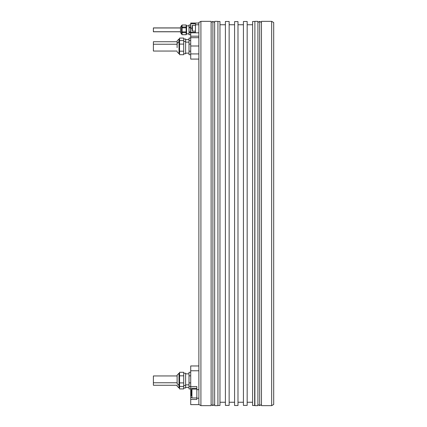 <?xml version="1.0" encoding="UTF-8"?>
<svg xmlns="http://www.w3.org/2000/svg" width="427" height="427" viewBox="0 0 427 427"><rect width="100%" height="100%" fill="white"/><g stroke="black" fill="none" stroke-linecap="round" stroke-linejoin="round"><path stroke-width="0.64" d="M200.914 21.35L200.914 405.65L211.119 405.65L211.119 21.35L200.914 21.35L198.875 22.53L198.875 404.631L190.714 404.631L190.714 399.453L196.836 399.453L196.836 398.215L198.875 398.215M271.657 405.65L273.696 404.47L273.696 22.53L271.657 21.35L261.452 21.35L261.452 405.65L271.657 405.65L271.657 21.35M257.913 405.65L257.913 21.35L254.887 21.35L254.887 405.65L257.913 405.65M254.652 21.483L252.608 21.483L252.608 405.517L254.652 405.517L254.887 21.35M247.169 402.25L252.608 402.25M247.169 24.75L252.608 24.75M247.169 405.394L247.169 21.483L243.427 21.483L243.427 405.394L247.169 405.394L243.427 405.394M237.988 402.25L243.427 402.25M237.988 24.75L243.427 24.75M237.988 405.517L237.988 21.606L234.583 21.606L234.583 405.517L237.988 405.517M229.144 402.25L234.583 402.25M229.144 24.75L234.583 24.75M229.144 405.394L229.144 21.483L225.403 21.483L225.403 405.394L229.144 405.394L225.403 405.394M219.964 402.25L225.403 402.25M219.964 24.75L225.403 24.75M219.964 405.517L219.964 21.483L217.919 21.483L217.919 405.517L219.964 405.517M217.919 21.483L217.919 405.517M217.685 21.35L214.658 21.35L214.658 405.65L217.685 405.65M198.875 404.47L200.914 405.65M196.836 398.215L196.836 386.52L190.714 386.52L190.714 365.96L198.875 365.96M190.714 386.52L190.714 399.453M179.559 386.43L179.559 372.291L183.706 372.291L183.706 388.938L179.559 388.938L179.559 386.43L183.706 386.43M190.714 372.291L189.012 372.291L189.012 386.43L190.714 386.43M177.109 375.957L177.109 383.574L177.109 375.141L177.109 375.957L153.389 375.957L153.389 385.271L177.109 385.271M153.389 384.759L153.389 376.47M179.559 375.824L183.706 375.824M189.012 375.824L190.714 375.824M179.559 382.896L183.706 382.896M189.012 382.896L190.714 382.896M183.706 387.988L185.612 387.988L185.612 373.235L183.706 373.235M189.012 386.43L189.012 388.938L190.714 388.938M177.109 385.522L177.109 386.088L179.014 387.988L179.014 373.235L177.109 375.141L179.014 373.235L179.559 373.235M191.392 394.697L191.392 391.164M198.875 59.081L190.714 59.081L190.714 32.303L195.475 32.303L195.475 23.752L190.714 23.752L190.714 32.303M190.714 23.752L190.714 23.053L198.875 23.053M180.509 31.79L153.389 31.79L153.389 27.915L180.509 27.915M180.509 31.961L180.509 27.36L180.509 31.961M184.09 27.034L186.156 27.034L186.156 32.666L184.09 32.666M190.714 34.272L190.597 34.715L189.012 34.715L189.012 32.666L190.597 32.666L190.698 34.027M190.309 32.666L189.428 32.666M189.428 27.034L190.309 27.034M190.714 26.026L190.597 25.012L190.714 26.026L190.597 25.012L189.012 24.99L190.597 24.99L190.597 32.666M153.389 31.555L153.389 28.15M182.078 25.012L186.156 24.99L182.078 25.012L182.078 27.034L186.156 27.034L186.156 25.012M182.078 32.666L186.156 32.666L186.156 34.715L182.078 34.715L182.078 27.034M182.078 34.694L186.156 34.694M182.078 31.881L186.156 31.881M186.156 27.824L182.078 27.824M186.156 25.497L186.567 25.497L186.567 34.203L186.156 34.203M186.567 33.984L186.567 25.721M189.012 32.666L189.012 25.012M190.714 33.68L190.597 34.715M189.012 34.694L190.597 34.694M189.012 31.881L190.597 31.881M190.597 27.824L189.012 27.824M189.012 27.034L190.597 27.034M198.875 24.766L195.475 24.766M192.075 29.789L192.075 26.65M179.559 51.176L179.559 38.062L183.706 38.062L183.706 54.709L179.559 54.709L179.559 51.176L183.706 51.176M177.109 47.643L177.109 41.478M177.109 51.043L153.389 51.043L153.389 41.729L177.109 41.729M153.389 50.53L153.389 42.241M190.714 40.57L189.012 40.57L189.012 38.062L190.714 38.062M183.706 53.765L185.612 53.765L185.612 39.012L183.706 39.012M189.012 40.57L189.012 54.709L190.714 54.709M189.012 51.176L190.714 51.176M179.559 40.57L183.706 40.57M179.559 44.104L183.706 44.104M189.012 44.104L190.714 44.104M214.658 22.439L212.886 21.382L211.119 22.439M214.658 404.561L212.886 405.618L211.119 404.561M261.452 22.439L259.685 21.382L257.913 22.439M261.452 404.561L259.685 405.618L257.913 404.561M190.714 370.775L198.875 370.775M196.836 389.654L198.875 389.654M190.714 394.927L191.392 394.927M190.714 388.26L196.836 388.26M196.836 397.937L191.936 397.937L191.936 389.098L196.836 389.098M198.875 36.188L190.714 36.188M190.714 37.693L198.875 37.693M190.714 45.999L198.875 45.999M190.714 53.925L198.875 53.925M182.078 25.497L181.491 25.567L180.509 27.36L180.509 32.345L181.491 34.139L181.608 25.497L181.491 34.139L182.078 34.203M190.714 28.219L192.075 28.219M198.875 32.831L190.714 32.831M195.475 31.112L192.417 31.112L192.417 25.326L195.475 25.326M179.559 53.765L179.014 53.765L179.014 39.012L177.109 40.912L179.014 39.012L179.559 39.012M212.886 21.382L212.886 405.618M259.685 21.382L259.685 405.618M179.559 385.48L179.014 385.48L177.109 383.574M177.109 382.763L153.389 382.763M189.012 384.871L185.612 384.871M189.012 373.849L185.612 373.849M185.612 385.48L183.706 385.48M179.559 387.988L179.014 387.988L177.109 386.088M189.012 387.38L185.612 387.38M191.392 395.872L191.392 389.643L191.936 389.098M191.936 397.937L191.392 397.393M190.714 25.433L190.597 24.99L190.714 25.433M180.509 27.979L153.389 27.979M180.509 31.721L153.389 31.721M189.012 33.861L186.567 33.861M189.012 25.839L186.567 25.839M192.417 31.112L192.075 30.771M192.417 25.326L192.075 25.668M179.014 53.765L177.109 51.859L179.014 53.765M189.012 39.62L185.612 39.62M179.559 41.52L179.014 41.52L177.109 43.426M177.109 44.237L153.389 44.237M189.012 42.129L185.612 42.129M189.012 53.151L185.612 53.151M185.612 41.52L183.706 41.52"/></g></svg>
